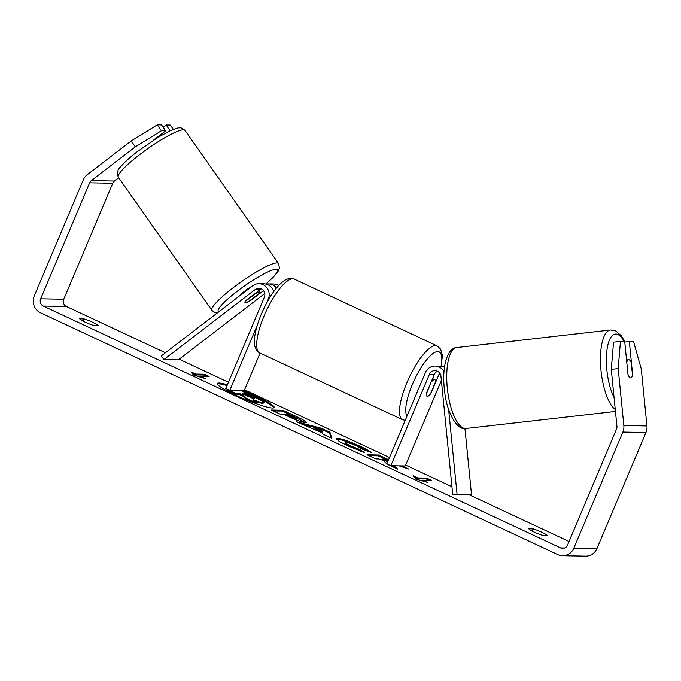 <?xml version="1.0" encoding="UTF-8"?>
<svg xmlns="http://www.w3.org/2000/svg" width="681" height="681" viewBox="0 0 681 681"><rect width="100%" height="100%" fill="white"/><g stroke="black" fill="none" stroke-linecap="round" stroke-linejoin="round"><path stroke-width="1.02" d="M442.335 366.48A10.981 10.428 91.1 0 1 444.625 366.25M437.483 371.239A6.41 6.078 -88.9 0 0 434.274 374.55L426.493 392.963A9.151 2.664 115.1 0 0 427.055 396.274A9.151 2.664 115.1 0 0 431.116 393.048L438.896 374.635A6.41 6.078 91.1 0 1 439.756 373.162M444.029 371.698A10.981 10.428 -88.9 0 0 435.116 366.072A10.981 10.428 -88.9 0 0 425.395 372.601L386.859 463.829L390.826 465.676L405.272 465.949L441.373 380.492M448.6 409.238L457.045 494.134L452.729 494.619L440.965 376.372A6.41 6.078 -88.9 0 0 429.362 374.456L390.826 465.676M444.48 367.306A10.981 10.428 -88.9 0 0 440.028 366.165L435.116 366.072M457.045 494.134L471.49 494.397L464.944 428.536C457.087 430.12 446.336 411.92 444.523 390.213C441.637 368.421 446.77 347.855 456.806 347.531L610.499 330.013A40.741 14.037 83.5 0 0 600.625 365.808A40.741 14.037 83.5 0 0 615.258 409.519M452.729 494.619L467.175 494.883L471.49 494.397M626.775 362.275A9.151 3.15 -96.5 0 1 628.597 359.738A9.151 3.15 -96.5 0 1 628.725 359.73A9.151 3.15 -96.5 0 1 631.202 362.343L632.496 375.342A9.151 3.15 -96.5 0 1 631.585 377.368A9.151 2.869 -96.4 0 1 630.751 377.912A9.151 2.869 -96.4 0 1 627.959 374.235L624.698 341.47L620.459 341.394L618.178 368.608L611.266 369.383L613.547 342.168L620.459 341.394M227.377 384.756A30.875 3.797 22.9 0 0 217.299 383.505A30.875 3.797 22.9 0 0 236.001 395.338A30.875 3.797 22.9 0 0 274.188 407.536A30.875 3.797 22.9 0 0 255.486 395.695A30.875 3.797 22.9 0 0 243.875 390.639M273.805 407.868A30.875 3.797 22.9 0 0 255.137 396.538A30.875 3.797 22.9 0 0 241.304 390.596M227.028 385.591A30.875 3.797 22.9 0 0 217.324 384.007M547.328 535.547A9.151 1.124 22.9 0 0 541.812 532.244A9.151 1.124 22.9 0 0 533.044 528.873L528.788 528.797A9.151 1.124 22.9 0 0 534.304 532.108A9.151 1.124 22.9 0 0 543.072 535.47L547.328 535.547M92.718 322.292A9.151 1.124 -157.1 0 1 98.226 325.603L93.969 325.527A9.151 1.124 -157.1 0 1 85.202 322.156A9.151 1.124 -157.1 0 1 79.694 318.844L83.942 318.929A9.151 1.124 -157.1 0 1 92.718 322.292M399.057 465.83L408.762 469.098L401.901 465.881M388.127 460.824L382.722 459.028L387.412 459.113L378.61 455.002L367.059 454.789L375.852 458.9L378.84 458.951L383.36 460.484L387.055 464.136L397.619 469.073L394.197 465.744M322.173 432.878L296.507 421.803L321.509 428.298L329.927 432.231L331.792 438.3L322.419 433.916L322.173 432.878M118.698 177.767L114.459 181.027A5.491 5.21 -88.9 0 0 112.757 183.24L63.759 299.24A5.491 5.21 -88.9 0 0 66.397 306.484L165.398 352.775M179.171 359.21L228.441 382.245M244.564 389.779L389.515 457.538M405.638 465.08L451.946 486.728M468.962 494.687L569.044 541.472M135.298 146.875L131.212 140.958L157.302 124.87L161.388 130.786L135.298 146.875L91.348 180.601A5.491 5.21 -88.9 0 0 89.645 182.814L40.647 298.814A5.491 5.21 -88.9 0 0 43.286 306.058L560.616 547.907A5.491 5.21 -88.9 0 0 567.503 545.115L616.501 429.115A5.491 5.21 -88.9 0 0 616.926 426.306L611.266 369.383M427.404 482.386L415.759 478.964L413.12 475.713L417.879 477.934L426.544 478.096L431.303 480.326L422.637 480.165L427.404 482.386M195.711 374.073L190.952 371.852L193.583 375.103L205.228 378.525L200.469 376.304L209.135 376.465L204.377 374.235L195.711 374.073L195.353 374.916L204.019 375.069L204.377 374.235M305.607 422.688L305.573 422.688C302.219 422.356 296.286 420.203 287.765 416.236L283.415 414.201L280.112 414.142L271.31 410.03L282.87 410.243L296.473 416.602C304.807 420.526 307.855 422.56 305.607 422.688L306.399 422.475M346.365 442.514C344.773 442.624 346.263 443.782 350.851 446.004L359.415 449.375L364.318 452.439L347.659 445.817L339.002 441.262L336.159 438.59L337.299 438.275C341.751 438.709 349.336 441.348 360.036 446.208C366.267 449.162 369.953 451.248 371.094 452.465L362.607 449.332L357.023 446.115C352.103 443.893 348.561 442.693 346.399 442.522L345.369 443.535M131.212 140.958L87.262 174.685A12.82 12.164 -88.9 0 0 83.295 179.844L34.297 295.843A12.82 12.164 -88.9 0 0 40.451 312.758L557.79 554.606A12.82 12.164 -88.9 0 0 562.506 555.705A12.82 12.164 -88.9 0 0 573.853 548.086L622.851 432.077A12.82 12.164 -88.9 0 0 623.839 425.523L618.178 368.608M624.758 342.066L629.321 341.556L632.581 374.32A9.151 2.869 -96.4 0 1 632.47 375.027M562.506 555.705L585.617 556.13A12.82 12.164 -88.9 0 0 596.965 548.511L645.963 432.503A12.82 12.164 -88.9 0 0 646.95 425.948L641.289 369.034L633.568 341.632L629.321 341.556M170.139 130.795L166.164 125.032L170.412 125.117L173.383 129.424M161.388 130.786L165.628 130.863L153.617 140.082M165.628 130.863L161.542 124.946L157.302 124.87M166.164 125.032L163.185 127.321M83.942 318.929L83.031 321.083M533.044 528.873L532.133 531.035M240.946 390.588L263.019 401.467C264.228 402.335 264.271 402.752 263.138 402.735L263.104 402.735C261.138 402.607 257.767 401.569 253.009 399.611L256.558 403.084L246.377 398.325L243.475 395.397L239.618 393.592L236.111 393.524L227.684 389.413M262.747 403.569L263.939 402.531L262.747 403.569L254.685 401.254M246.377 398.325L246.028 399.16L243.126 396.231L239.261 394.427L235.754 394.359L226.943 390.239L227.292 389.404M235.754 394.359L236.111 393.524M239.261 394.427L239.618 393.592M243.126 396.231L243.475 395.397M246.028 399.16L253.885 402.837M256.286 403.714L256.558 403.084M414.423 477.321L417.521 478.777L417.879 477.934M417.521 478.777L426.195 478.93L426.544 478.096M429.073 480.284L426.195 478.93M422.331 480.897L422.637 480.165M204.019 375.069L206.905 376.423M200.163 377.036L200.469 376.304M195.353 374.916L192.255 373.46M315.048 428.443L322.13 431.745L321.875 430.162L315.048 428.443L314.699 429.277L321.772 432.588L322.13 431.745M300.976 423.897L321.151 429.132L321.509 428.298M321.151 429.132L329.578 433.073L329.927 432.231M329.578 433.073L331.077 437.968M296.661 418.577L296.303 419.411L296.661 418.577C297.554 418.543 296.371 417.768 293.102 416.227L288.974 414.303L285.918 414.244L296.661 418.577M296.303 419.411L285.569 415.087L285.918 414.244M273.192 410.907L282.513 411.077L282.87 410.243M282.513 411.077L305.692 422.697M395.286 467.983L392.963 465.719M385.174 459.071L378.261 455.836L368.932 455.666M378.261 455.836L378.61 455.002M387.778 461.658L382.364 459.862L382.722 459.028M401.135 466.528L399.67 465.847M336.32 439.151L336.942 439.117C341.402 439.543 348.978 442.19 359.687 447.051L367.893 451.282M346.008 443.357C344.416 443.459 345.914 444.625 350.494 446.838L359.066 450.209L359.415 449.375M359.066 450.209L360.666 451.214M254.081 398.589C254.873 398.555 253.741 397.815 250.685 396.385L244.913 393.686L242.13 393.635L254.353 398.521M252.191 398.13L244.011 394.512M244.556 394.529L244.913 393.686M244.947 302.483A9.151 1.745 -34.6 0 1 245.96 300.474L260.108 289.621A6.41 6.078 91.1 0 1 261.334 288.889M276.486 288.063A10.981 10.428 -88.9 0 0 268.501 283.9A10.981 10.428 -88.9 0 0 266.186 284.13M268.501 283.9L273.413 283.994A10.981 10.428 91.1 0 1 278.648 285.586M266.68 302.968L268.288 299.155A10.981 10.428 91.1 0 0 258.967 283.722A10.981 10.428 91.1 0 0 252.642 285.833L161.337 355.891L163.883 359.585L255.196 289.527A6.41 6.078 91.1 0 1 264.322 297.308L225.786 388.528L229.752 390.383L244.198 390.647L260.074 353.073M257.316 325.126L229.752 390.383M258.967 283.722L263.879 283.815A10.981 10.428 91.1 0 1 273.685 291.698M163.883 359.585L178.328 359.857L264.747 293.545M263.487 290.659L250.582 300.559A9.151 1.745 -34.6 0 1 245.458 302.679A9.151 1.456 -35.1 0 1 244.998 302.543A9.151 1.456 -35.1 0 1 245.56 301.266L245.441 301.096M431.431 381.964A9.151 2.664 -64.9 0 1 434.801 379.692A9.151 2.664 -64.9 0 1 435.474 382.041L430.426 393.993A9.151 2.664 -64.9 0 1 427.055 396.274A9.151 2.664 -64.9 0 1 426.383 393.924L431.184 381.854M255.375 293.247L255.605 293.562A9.151 1.456 -35.1 0 1 259.512 291.894A9.151 1.456 -35.1 0 1 259.972 292.021A9.151 1.456 -35.1 0 1 259.41 293.298L249.365 301.002A9.151 1.456 -35.1 0 1 245.458 302.679M240.495 295.154A9.151 1.456 -35.1 0 1 252.004 286.326M255.605 293.562L245.56 301.266M438.896 374.635L440.564 374.661M429.362 374.456L434.274 374.55M614.058 397.466A36.161 12.454 -96.5 0 1 606.379 357.61A36.161 12.454 -96.5 0 1 615.803 334.048A36.161 12.454 -96.5 0 1 624.145 341.462M464.97 428.536L466.034 428.477A40.741 14.037 -96.5 0 1 465.446 428.511A40.741 14.037 -96.5 0 1 447.383 388.757A40.741 14.037 -96.5 0 1 456.806 347.531M43.286 306.058L66.397 306.484M560.616 547.907L564.677 547.984M623.839 425.523L646.95 425.948M40.647 298.814L63.759 299.24M89.645 182.814L112.757 183.24M91.348 180.601L114.459 181.027M573.853 548.086L596.965 548.511M622.851 432.077L645.963 432.503M262.781 403.569L263.138 402.735M289.74 417.036L290.089 416.193M296.278 419.411L296.627 418.577M296.116 417.436L296.473 416.602M337.299 438.275L336.942 439.117L337.265 438.275M359.687 447.051L360.036 446.208M350.494 446.838L350.851 446.004M250.327 397.219L250.685 396.385M268.288 299.155L268.825 299.172M255.196 289.527L260.108 289.621M294.252 279.116A40.741 11.841 115.1 0 0 264.143 315.78A40.741 11.841 115.1 0 0 259.742 352.928C256.694 351.456 254.941 348.408 254.481 343.769L254.737 336.567C255.664 329.859 257.869 322.343 261.368 314.026C270.51 292.787 284.266 274.417 294.252 279.116L437.074 345.888L440.607 349.157L442.335 355.039L441.399 366.284M259.742 352.928L402.565 419.692A40.741 11.841 -64.9 0 1 406.966 382.552A40.741 11.841 -64.9 0 1 437.074 345.888M441.075 366.233A36.161 10.513 115.1 0 0 433.78 352.988A36.161 10.513 115.1 0 0 412.371 384.433A36.161 10.513 115.1 0 0 407.025 416.091M182.942 129.824A40.741 6.469 144.9 0 0 143.691 151.591A40.741 6.469 144.9 0 0 118.332 177.247C116.655 172.983 117.583 169.314 121.133 166.249C124.64 162.163 129.875 157.405 136.83 151.965L158.128 137.273L170.199 130.761C176.251 128.403 179.222 127.475 179.103 127.96C180.405 127.347 182.372 128.164 184.994 130.403A40.741 6.469 144.9 0 0 182.942 129.824M217.767 312.8C216.456 313.405 214.489 312.588 211.885 310.357A40.741 6.469 -35.1 0 1 237.235 284.692A40.741 6.469 -35.1 0 1 276.486 262.934A40.741 6.469 -35.1 0 1 278.538 263.504L184.994 130.403M265.777 284.037A36.161 5.746 144.9 0 0 275.575 269.327A36.161 5.746 144.9 0 0 239.125 289.834A36.161 5.746 144.9 0 0 218.78 311.813M625.064 342.032L621.242 335.69L615.76 330.975L610.499 330.013M466.034 428.477L615.445 411.452M626.546 359.968L628.597 359.738M434.801 379.692L432.546 378.636M402.565 419.692L405.204 420.39M211.885 310.357L118.332 177.247M259.972 292.021L258.925 290.523M265.871 284.054L273.311 277.176L278.112 271.276L279.448 267.956L278.538 263.504"/></g></svg>

